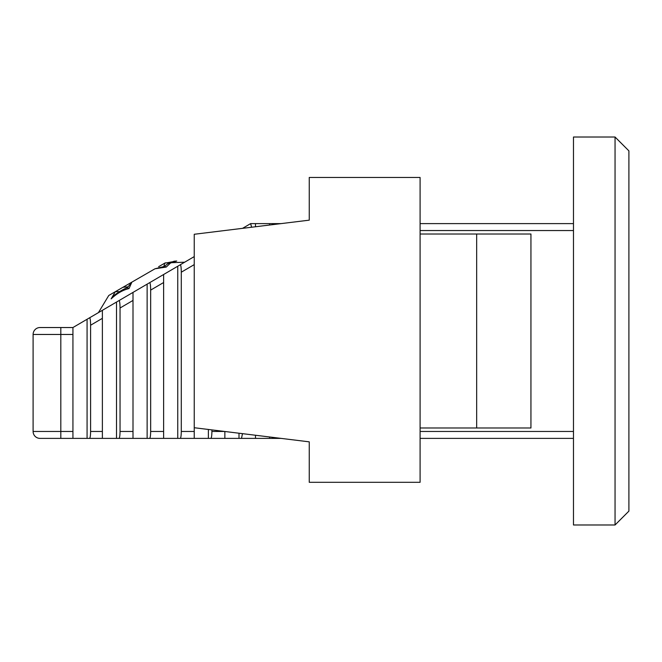 <?xml version="1.0" encoding="UTF-8"?>
<svg xmlns="http://www.w3.org/2000/svg" width="662" height="662" viewBox="0 0 662 662"><rect width="100%" height="100%" fill="white"/><g stroke="black" fill="none" stroke-linecap="round" stroke-linejoin="round"><path stroke-width="0.99" d="M72.936 327.533L72.936 334.467L60.813 334.467L60.813 327.533L40.026 327.533L72.936 327.533L98.406 312.646L108.775 295.467M251.618 227.232L250.633 223.615L242.557 228.34L250.633 223.615L281.036 223.615L269.616 223.615L269.616 225.022M89.56 317.81L87.07 319.274L87.07 438.385L89.56 438.385C90.189 437.938 90.537 435.629 90.603 431.459L90.603 325.232C90.537 320.433 90.189 317.959 89.56 317.81L194.239 256.599L184.648 262.21L165.177 262.905L184.648 262.21M476.673 427.991L476.673 234.009L530.941 234.009L530.941 427.991L420.097 427.991L420.097 482.3L309.245 482.3L309.245 441.844L281.036 438.385L269.616 438.385L269.616 436.978M272.115 438.385L272.661 437.35M272.661 224.65L272.115 223.615M255.482 435.248L255.482 438.385L269.616 438.385M255.482 223.615L255.482 226.752M255.482 438.385L238.999 438.385L238.999 433.221M241.489 438.385L242.474 433.651M224.865 431.483L224.865 438.385L238.999 438.385M224.865 438.385L210.872 438.385C211.501 437.938 211.84 435.629 211.906 431.459L211.906 429.895M210.872 438.385L208.373 438.385L208.373 429.464M194.239 438.385L180.246 438.385C180.875 437.938 181.222 435.629 181.289 431.459L194.239 431.459L194.239 438.385L208.373 438.385M194.239 431.459L194.239 234.274L309.245 220.156L309.245 177.466L420.097 177.466L420.097 427.991M181.289 431.459L181.289 272.198C181.222 267.398 180.875 264.924 180.246 264.783M180.246 438.385L177.755 438.385L177.755 266.24M163.622 431.459L163.622 438.385L149.629 438.385C150.257 437.938 150.597 435.629 150.663 431.459L163.622 431.459L163.622 274.507L163.622 282.525L150.663 290.105C150.597 285.305 150.257 282.831 149.629 282.691M163.622 438.385L177.755 438.385M150.663 431.459L150.663 290.105M149.629 438.385L147.13 438.385L147.13 284.147M133.004 431.459L133.004 438.385L119.003 438.385C119.632 437.938 119.979 435.629 120.045 431.459L133.004 431.459L133.004 292.414L133.004 300.432L120.045 308.012C119.979 303.213 119.632 300.738 119.003 300.598M133.004 438.385L147.13 438.385M120.045 431.459L120.045 308.012M119.003 438.385L116.512 438.385L116.512 302.054M90.603 431.459L102.378 431.459L102.378 310.321L102.378 318.339L90.603 325.232M102.378 431.459L102.378 438.385L116.512 438.385M72.936 438.385L40.026 438.385A6.926 6.926 0 0 1 33.1 431.459L72.936 431.459L72.936 438.385L87.07 438.385M72.936 431.459L72.936 334.467M33.1 431.459L33.1 334.467A6.926 6.926 0 0 1 40.026 327.533A6.926 6.926 0 0 0 33.1 334.467L60.813 334.467L60.813 438.385L40.026 438.385M573.474 438.385L420.097 438.385M102.378 438.385L89.56 438.385M420.097 223.615L573.474 223.615M615.048 524.983L573.474 524.983L573.474 137.017L615.048 137.017L615.048 524.983L628.9 511.122L628.9 150.878L615.048 137.017M158.648 266.678L164.714 263.178L176.704 261.018L170.482 263.062L166.245 267.059L155.016 268.772L109.247 295.202L115.304 291.702L111.133 298.876L113.55 295.806C119.185 291.611 123.786 288.913 127.352 287.73L129.024 288.549C122.76 290.064 116.793 293.506 111.133 298.876M127.236 287.846L131.879 282.128L129.024 288.549M176.704 261.018L174.056 261.225L168.04 263.608L170.482 263.062M155.016 268.772L164.739 266.331L166.245 267.059M127.319 287.622A5.544 4.783 60 0 0 122.635 287.465L115.304 291.702L119.549 291.619M309.245 441.844L194.239 427.726M309.245 219.039L309.245 220.156L281.036 223.615M242.557 228.34L221.952 230.873M476.673 234.009L420.097 234.009M420.097 431.459L573.474 431.459M573.474 230.542L420.097 230.542M211.906 431.459L224.608 431.459M194.239 264.618L181.289 272.198M164.714 263.178L163.903 266.331M168.04 263.608L163.961 266.62M127.634 286.869L122.958 287.275"/></g></svg>
